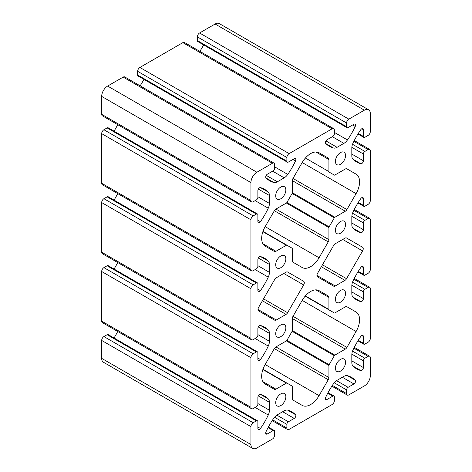 <?xml version="1.0" encoding="UTF-8"?>
<svg xmlns="http://www.w3.org/2000/svg" width="472" height="472" viewBox="0 0 472 472"><rect width="100%" height="100%" fill="white"/><g stroke="black" fill="none" stroke-linecap="round" stroke-linejoin="round"><path stroke-width="0.71" d="M287.607 312.729L303.649 284.94A3.168 1.829 120 0 0 303.649 281.282L287.607 272.019A3.168 1.829 120 0 0 286.026 272.179L276.291 277.796A3.168 1.829 120 0 0 274.71 279.465L258.668 307.254A3.168 1.829 120 0 0 258.668 310.912L274.71 320.175A3.168 1.829 120 0 0 276.291 320.022L286.026 314.399A3.168 1.829 120 0 0 287.607 312.729L263.529 298.829M347.032 127.7L197.78 41.53A2.112 1.221 -60 0 1 197.343 40.562L197.343 36.857A3.168 1.829 -60 0 1 199.579 32.981L215.102 24.019A8.443 4.873 -60 0 1 219.327 23.6L368.579 109.77A8.443 4.873 -60 0 1 370.325 113.634L370.325 131.558A3.168 1.829 -60 0 1 368.089 135.434L364.88 137.287A2.112 1.221 -60 0 1 363.823 137.393A2.112 1.221 -60 0 1 363.387 136.426L363.387 129.676A2.289 1.322 120 0 0 362.915 128.632A2.289 1.322 120 0 0 360.809 129.664A52.77 30.468 120 0 0 353.003 143.146A8.443 4.873 120 0 0 351.823 147.942L351.823 155.848A8.443 4.873 120 0 0 353.003 159.282A52.77 30.468 120 0 0 356.555 161.979A52.77 30.468 120 0 0 360.809 163.749A2.289 1.322 120 0 0 362.502 162.934A2.289 1.322 120 0 0 363.387 160.757L363.387 154.008A2.112 1.221 -60 0 1 364.88 151.423L368.089 149.571A3.168 1.829 -60 0 1 369.67 149.412A3.168 1.829 -60 0 1 370.325 150.863L370.325 200.5A3.168 1.829 -60 0 1 368.089 204.376L364.88 206.229A2.112 1.221 -60 0 1 363.823 206.335A2.112 1.221 -60 0 1 363.387 205.367L363.387 198.618A2.289 1.322 120 0 0 362.915 197.567A2.289 1.322 120 0 0 360.809 198.6A52.77 30.468 120 0 0 353.003 212.087A8.443 4.873 120 0 0 351.823 216.884L351.823 224.784A8.443 4.873 120 0 0 353.003 228.218A52.77 30.468 120 0 0 356.555 230.92A52.77 30.468 120 0 0 360.809 232.684A2.289 1.322 120 0 0 362.502 231.876A2.289 1.322 120 0 0 363.387 229.693L363.387 222.943A2.112 1.221 -60 0 1 364.88 220.359L368.089 218.506A3.168 1.829 -60 0 1 369.67 218.347A3.168 1.829 -60 0 1 370.325 219.799L370.325 269.435A3.168 1.829 -60 0 1 368.089 273.312L364.88 275.164A2.112 1.221 -60 0 1 363.823 275.27A2.112 1.221 -60 0 1 363.387 274.303L363.387 267.553A2.289 1.322 120 0 0 362.915 266.509A2.289 1.322 120 0 0 360.809 267.535A52.77 30.468 120 0 0 353.003 281.023A8.443 4.873 120 0 0 351.823 285.82L351.823 293.726A8.443 4.873 120 0 0 353.003 297.153A52.77 30.468 120 0 0 356.555 299.856A52.77 30.468 120 0 0 360.809 301.626A2.289 1.322 120 0 0 362.502 300.812A2.289 1.322 120 0 0 363.387 298.634L363.387 291.885A2.112 1.221 -60 0 1 364.88 289.295L368.089 287.442A3.168 1.829 -60 0 1 369.67 287.289A3.168 1.829 -60 0 1 370.325 288.734L370.325 338.371A3.168 1.829 -60 0 1 368.089 342.247L364.88 344.1A2.112 1.221 -60 0 1 363.823 344.206A2.112 1.221 -60 0 1 363.387 343.238L363.387 336.489A2.289 1.322 120 0 0 362.915 335.444A2.289 1.322 120 0 0 360.809 336.477A52.77 30.468 120 0 0 353.003 349.958A8.443 4.873 120 0 0 351.823 354.755L351.823 362.661A8.443 4.873 120 0 0 353.003 366.095A52.77 30.468 120 0 0 356.555 368.791A52.77 30.468 120 0 0 360.809 370.561A2.289 1.322 120 0 0 362.502 369.747A2.289 1.322 120 0 0 363.387 367.57L363.387 360.82A2.112 1.221 -60 0 1 364.88 358.236L368.089 356.384A3.168 1.829 -60 0 1 369.67 356.224A3.168 1.829 -60 0 1 370.325 357.676L370.325 375.6A8.443 4.873 -60 0 1 364.36 385.937L348.837 394.899A3.168 1.829 -60 0 1 347.25 395.058A3.168 1.829 -60 0 1 346.596 393.607L346.596 389.901A2.112 1.221 -60 0 1 348.088 387.317L353.935 383.942A2.289 1.322 120 0 0 355.381 382.084A2.289 1.322 120 0 0 355.239 380.214A52.77 30.468 120 0 0 351.581 377.411A52.77 30.468 120 0 0 347.463 375.683A8.443 4.873 120 0 0 343.899 376.379L337.055 380.332A8.443 4.873 120 0 0 333.492 383.754A52.77 30.468 120 0 0 325.715 397.259A2.289 1.322 120 0 0 325.875 399.595A2.289 1.322 120 0 0 327.019 399.483L332.866 396.108A2.112 1.221 -60 0 1 333.922 396.002A2.112 1.221 -60 0 1 334.359 396.97L334.359 400.675A3.168 1.829 -60 0 1 332.117 404.551L289.135 429.367A3.168 1.829 -60 0 1 287.548 429.526A3.168 1.829 -60 0 1 286.893 428.074L286.893 424.369A2.112 1.221 -60 0 1 288.386 421.785L294.233 418.41A2.289 1.322 120 0 0 295.678 416.552A2.289 1.322 120 0 0 295.537 414.681A52.77 30.468 120 0 0 291.879 411.885A52.77 30.468 120 0 0 287.761 410.15A8.443 4.873 120 0 0 284.197 410.846L277.353 414.799A8.443 4.873 120 0 0 273.789 418.221A52.77 30.468 120 0 0 266.019 431.727A2.289 1.322 120 0 0 266.173 434.063A2.289 1.322 120 0 0 267.317 433.951L273.164 430.576A2.112 1.221 -60 0 1 274.22 430.47A2.112 1.221 -60 0 1 274.657 431.438L274.657 435.143A3.168 1.829 -60 0 1 272.421 439.019L256.898 447.981A8.443 4.873 -60 0 1 252.673 448.4A8.443 4.873 -60 0 1 250.927 444.536L250.927 426.611A3.168 1.829 -60 0 1 253.163 422.735L256.373 420.882A2.112 1.221 -60 0 1 257.429 420.776A2.112 1.221 -60 0 1 257.865 421.744L257.865 428.493A2.289 1.322 120 0 0 258.337 429.538A2.289 1.322 120 0 0 260.444 428.505A52.77 30.468 120 0 0 268.255 415.024A8.443 4.873 120 0 0 269.435 410.227L269.435 402.321A8.443 4.873 120 0 0 268.255 398.887A52.77 30.468 120 0 0 264.698 396.191A52.77 30.468 120 0 0 260.444 394.421A2.289 1.322 120 0 0 258.756 395.235A2.289 1.322 120 0 0 257.865 397.412L257.865 404.162A2.112 1.221 -60 0 1 256.373 406.746L253.163 408.599A3.168 1.829 -60 0 1 251.582 408.758A3.168 1.829 -60 0 1 250.927 407.306L250.927 357.676A3.168 1.829 -60 0 1 253.163 353.793L256.373 351.941A2.112 1.221 -60 0 1 257.429 351.841A2.112 1.221 -60 0 1 257.865 352.802L257.865 359.552A2.289 1.322 120 0 0 258.337 360.602A2.289 1.322 120 0 0 260.444 359.57A52.77 30.468 120 0 0 268.255 346.082A8.443 4.873 120 0 0 269.435 341.291L269.435 333.385A8.443 4.873 120 0 0 268.255 329.952A52.77 30.468 120 0 0 264.698 327.255A52.77 30.468 120 0 0 260.444 325.485A2.289 1.322 120 0 0 258.756 326.299A2.289 1.322 120 0 0 257.865 328.477L257.865 335.226A2.112 1.221 -60 0 1 256.373 337.81L253.163 339.663A3.168 1.829 -60 0 1 251.582 339.822A3.168 1.829 -60 0 1 250.927 338.371L250.927 288.734A3.168 1.829 -60 0 1 253.163 284.858L256.373 283.005A2.112 1.221 -60 0 1 257.429 282.899A2.112 1.221 -60 0 1 257.865 283.867L257.865 290.616A2.289 1.322 120 0 0 258.337 291.666A2.289 1.322 120 0 0 260.444 290.634A52.77 30.468 120 0 0 268.255 277.147A8.443 4.873 120 0 0 269.435 272.35L269.435 264.45A8.443 4.873 120 0 0 268.255 261.016A52.77 30.468 120 0 0 264.698 258.314A52.77 30.468 120 0 0 260.444 256.55A2.289 1.322 120 0 0 258.756 257.358A2.289 1.322 120 0 0 257.865 259.541L257.865 266.291A2.112 1.221 -60 0 1 256.373 268.875L253.163 270.727A3.168 1.829 -60 0 1 251.582 270.881A3.168 1.829 -60 0 1 250.927 269.435L250.927 219.799A3.168 1.829 -60 0 1 253.163 215.922L256.373 214.07A2.112 1.221 -60 0 1 257.429 213.963A2.112 1.221 -60 0 1 257.865 214.931L257.865 221.681A2.289 1.322 120 0 0 258.337 222.725A2.289 1.322 120 0 0 260.444 221.692A52.77 30.468 120 0 0 268.255 208.211A8.443 4.873 120 0 0 269.435 203.414L269.435 195.508A8.443 4.873 120 0 0 268.255 192.075A52.77 30.468 120 0 0 264.698 189.378A52.77 30.468 120 0 0 260.444 187.608A2.289 1.322 120 0 0 258.756 188.422A2.289 1.322 120 0 0 257.865 190.6L257.865 197.349A2.112 1.221 -60 0 1 256.373 199.933L253.163 201.786A3.168 1.829 -60 0 1 251.582 201.945A3.168 1.829 -60 0 1 250.927 200.494L250.927 182.57A8.443 4.873 -60 0 1 256.898 172.233L272.421 163.271A3.168 1.829 -60 0 1 274.002 163.111A3.168 1.829 -60 0 1 274.657 164.563L274.657 168.268A2.112 1.221 -60 0 1 273.164 170.852L267.317 174.227A2.289 1.322 120 0 0 265.878 176.085A2.289 1.322 120 0 0 266.019 177.956A52.77 30.468 120 0 0 269.677 180.758A52.77 30.468 120 0 0 273.789 182.487A8.443 4.873 120 0 0 277.353 181.791L284.197 177.838A8.443 4.873 120 0 0 287.761 174.422A52.77 30.468 120 0 0 295.537 160.911A2.289 1.322 120 0 0 295.378 158.574A2.289 1.322 120 0 0 294.233 158.686L288.386 162.061A2.112 1.221 -60 0 1 287.33 162.167A2.112 1.221 -60 0 1 286.893 161.2L286.893 157.495A3.168 1.829 -60 0 1 289.135 153.618L332.117 128.803A3.168 1.829 -60 0 1 333.704 128.644A3.168 1.829 -60 0 1 334.359 130.095L334.359 133.8A2.112 1.221 -60 0 1 332.866 136.384L327.019 139.759A2.289 1.322 120 0 0 325.574 141.618A2.289 1.322 120 0 0 325.715 143.488A52.77 30.468 120 0 0 329.379 146.29A52.77 30.468 120 0 0 333.492 148.019A8.443 4.873 120 0 0 337.055 147.323L343.899 143.37A8.443 4.873 120 0 0 347.463 139.954A52.77 30.468 120 0 0 355.239 126.443A2.289 1.322 120 0 0 355.08 124.106A2.289 1.322 120 0 0 353.935 124.219L348.088 127.593A2.112 1.221 -60 0 1 347.032 127.7A2.112 1.221 -60 0 1 346.596 126.732L346.596 123.027A3.168 1.829 -60 0 1 348.837 119.15L364.36 110.188A8.443 4.873 -60 0 1 368.579 109.77M287.607 272.019L303.649 281.282M275.701 402.657A7.174 4.142 -60 0 1 278.834 395.436A7.174 4.142 -60 0 1 284.362 393.512A7.174 4.142 -60 0 1 284.362 401.796A7.174 4.142 -60 0 1 277.188 405.944A7.174 4.142 -60 0 1 275.701 402.657M335.403 368.189A7.174 4.142 -60 0 1 338.536 360.968A7.174 4.142 -60 0 1 344.064 359.044A7.174 4.142 -60 0 1 344.064 367.328A7.174 4.142 -60 0 1 336.89 371.47A7.174 4.142 -60 0 1 335.403 368.189M275.701 333.716A7.174 4.142 -60 0 1 278.834 326.494A7.174 4.142 -60 0 1 284.362 324.571A7.174 4.142 -60 0 1 284.362 332.86A7.174 4.142 -60 0 1 277.188 337.002A7.174 4.142 -60 0 1 275.701 333.716M335.403 299.248A7.174 4.142 -60 0 1 338.536 292.026A7.174 4.142 -60 0 1 344.064 290.103A7.174 4.142 -60 0 1 344.064 298.392A7.174 4.142 -60 0 1 336.89 302.534A7.174 4.142 -60 0 1 335.403 299.248M275.701 264.78A7.174 4.142 -60 0 1 278.834 257.559A7.174 4.142 -60 0 1 284.362 255.635A7.174 4.142 -60 0 1 284.362 263.925A7.174 4.142 -60 0 1 277.188 268.067A7.174 4.142 -60 0 1 275.701 264.78M335.403 230.312A7.174 4.142 -60 0 1 338.536 223.091A7.174 4.142 -60 0 1 344.064 221.167A7.174 4.142 -60 0 1 344.064 229.457A7.174 4.142 -60 0 1 336.89 233.599A7.174 4.142 -60 0 1 335.403 230.312M275.701 195.845A7.174 4.142 -60 0 1 278.834 188.623A7.174 4.142 -60 0 1 284.362 186.7A7.174 4.142 -60 0 1 284.362 194.983A7.174 4.142 -60 0 1 277.188 199.131A7.174 4.142 -60 0 1 275.701 195.845M335.403 161.377A7.174 4.142 -60 0 1 338.536 154.155A7.174 4.142 -60 0 1 344.064 152.232A7.174 4.142 -60 0 1 344.064 160.515A7.174 4.142 -60 0 1 336.89 164.657A7.174 4.142 -60 0 1 335.403 161.377M344.961 238.153L335.232 243.77A3.168 1.829 120 0 0 333.645 245.44L317.603 273.229A3.168 1.829 120 0 0 317.603 276.887L333.645 286.15A3.168 1.829 120 0 0 335.232 285.991L344.961 280.374A3.168 1.829 120 0 0 346.542 278.704L362.59 250.915A3.168 1.829 120 0 0 362.59 247.257L346.542 237.994A3.168 1.829 120 0 0 344.961 238.153M293 316.311L302.186 300.398A16.886 9.747 -60 0 1 319.072 290.652L328.252 295.956A3.168 1.829 -60 0 1 328.913 297.401L328.913 309.479A1.056 0.608 120 0 0 329.132 309.957L334.341 312.966A1.056 0.608 120 0 0 334.866 312.918L345.321 306.877A3.168 1.829 -60 0 1 346.908 306.723L356.089 312.027A16.886 9.747 -60 0 1 356.089 331.521L346.908 347.433A3.168 1.829 -60 0 1 345.321 349.103L334.866 355.139A1.056 0.608 120 0 0 334.341 355.699L329.132 364.72A1.056 0.608 120 0 0 328.913 365.458L328.913 377.529A3.168 1.829 -60 0 1 328.252 379.736L319.072 395.648A16.886 9.747 -60 0 1 302.186 405.395L293 400.091A3.168 1.829 -60 0 1 292.345 398.639L292.345 386.568A1.056 0.608 120 0 0 292.127 386.084L286.911 383.075A1.056 0.608 120 0 0 286.386 383.128L275.931 389.164A3.168 1.829 -60 0 1 274.35 389.323L265.164 384.019A16.886 9.747 -60 0 1 265.164 364.52L274.35 348.613A3.168 1.829 -60 0 1 275.931 346.944L286.386 340.908A1.056 0.608 120 0 0 286.911 340.347L292.127 331.32A1.056 0.608 120 0 0 292.345 330.589L292.345 318.517A3.168 1.829 -60 0 1 293 316.311L346.908 347.433M328.913 171.602L328.913 159.53A3.168 1.829 120 0 0 328.252 158.079L319.072 152.775A16.886 9.747 120 0 0 302.186 162.527L293 178.434A3.168 1.829 120 0 0 292.345 180.64L292.345 192.712A1.056 0.608 -60 0 1 292.127 193.449L286.911 202.476A1.056 0.608 -60 0 1 286.386 203.031L275.931 209.066A3.168 1.829 120 0 0 274.35 210.736L265.164 226.648A16.886 9.747 120 0 0 265.164 246.148L274.35 251.446A3.168 1.829 120 0 0 275.931 251.293L286.386 245.257A1.056 0.608 -60 0 1 286.911 245.204L292.127 248.213A1.056 0.608 -60 0 1 292.345 248.697L292.345 260.768A3.168 1.829 120 0 0 293 262.22L302.186 267.518A16.886 9.747 120 0 0 319.072 257.771L328.252 241.865A3.168 1.829 120 0 0 328.913 239.658L328.913 227.581A1.056 0.608 -60 0 1 329.132 226.849L334.341 217.822A1.056 0.608 -60 0 1 334.866 217.267L345.321 211.226A3.168 1.829 120 0 0 346.908 209.556L356.089 193.65A16.886 9.747 120 0 0 356.089 174.15L346.908 168.846A3.168 1.829 120 0 0 345.321 169.005L334.866 175.041A1.056 0.608 -60 0 1 334.341 175.094L329.132 172.085A1.056 0.608 -60 0 1 328.913 171.602L305.396 158.026M334.341 175.094L329.132 172.085M286.911 245.204L262.975 231.38L286.911 245.204M252.673 448.4L103.421 362.231A8.443 4.873 -60 0 1 101.675 358.366L101.675 340.442A3.168 1.829 -60 0 1 103.911 336.565L107.12 334.713A2.112 1.221 -60 0 1 108.176 334.607L257.429 420.776M114.047 337.993A52.77 30.468 120 0 0 117.717 331.474M251.582 408.758L102.33 322.588A3.168 1.829 -60 0 1 101.675 321.137L101.675 271.5A3.168 1.829 -60 0 1 103.911 267.624L107.12 265.771A2.112 1.221 -60 0 1 108.176 265.665L257.429 351.841M114.047 269.058A52.77 30.468 120 0 0 117.717 262.532M251.582 339.822L102.33 253.653A3.168 1.829 -60 0 1 101.675 252.201L101.675 202.565A3.168 1.829 -60 0 1 103.911 198.688L107.12 196.836A2.112 1.221 -60 0 1 108.176 196.73L257.429 282.899M114.047 200.122A52.77 30.468 120 0 0 117.717 193.597M251.582 270.881L102.33 184.711A3.168 1.829 -60 0 1 101.675 183.266L101.675 133.629A3.168 1.829 -60 0 1 103.911 129.753L107.12 127.9A2.112 1.221 -60 0 1 108.176 127.794L257.429 213.963M114.047 131.181A52.77 30.468 120 0 0 117.717 124.661M251.582 201.945L102.33 115.776A3.168 1.829 -60 0 1 101.675 114.324L101.675 96.4A8.443 4.873 -60 0 1 107.64 86.063L123.162 77.101A3.168 1.829 -60 0 1 124.75 76.942L274.002 163.111M140.137 85.827A52.77 30.468 120 0 0 143.948 79.39M287.33 162.167L138.078 75.998A2.112 1.221 -60 0 1 137.641 75.03L137.641 71.325A3.168 1.829 -60 0 1 139.883 67.449L182.865 42.633A3.168 1.829 -60 0 1 184.452 42.474L333.704 128.644M199.839 51.359A52.77 30.468 120 0 0 203.65 44.917M362.59 247.257L346.525 237.982M328.252 295.956L319.037 290.634L328.252 295.956M329.132 309.957L305.189 296.139M356.089 312.027L346.891 306.712L356.089 312.027M286.911 383.075L262.975 369.257M328.252 158.079L319.037 152.757M356.089 174.15L346.891 168.84M303.649 284.94L283.784 273.471M348.837 119.15L199.579 32.981M364.36 110.188L215.102 24.019M346.596 123.027L197.343 36.857M286.026 314.399L262.408 300.77M335.232 285.991L316.948 275.436M344.961 280.374L321.349 266.745M346.542 278.704L322.464 264.804M362.59 250.915L342.719 239.446M346.596 126.732L197.343 40.562M328.913 297.401L315.845 289.861M328.913 309.479L305.396 295.903M356.089 331.521L302.186 300.398M345.321 349.103L292.345 318.517M334.866 355.139L292.345 330.589M334.341 355.699L292.127 331.326M329.132 364.72L286.911 340.347M328.913 365.458L286.386 340.908M328.913 377.529L275.931 346.944M328.252 379.736L274.35 348.613M319.072 395.648L265.164 364.52M286.386 383.128L262.875 369.552M275.931 389.164L262.869 381.624M328.913 159.53L315.845 151.984M275.931 251.293L262.869 243.747M286.386 245.257L262.875 231.681M319.072 257.771L265.164 226.648M328.252 241.865L274.35 210.736M328.913 239.658L275.931 209.066M328.913 227.581L286.386 203.031M329.132 226.849L286.911 202.476M334.341 217.822L292.127 193.449M334.866 217.267L292.345 192.712M345.321 211.226L292.345 180.64M346.908 209.556L293 178.434M356.089 193.65L302.186 162.527M276.291 320.022L258.007 309.461M355.239 126.443L352.661 124.956M347.463 139.954L334.359 132.384M343.899 143.37L332.335 136.691M337.055 147.323L325.922 140.892M333.492 148.019L325.822 143.588M332.117 128.803L182.865 42.633M289.135 153.618L139.883 67.449M286.893 157.495L137.641 71.325M286.893 161.2L137.641 75.03M295.537 160.911L292.959 159.424M287.761 174.422L274.657 166.852M284.197 177.838L272.633 171.159M277.353 181.791L266.22 175.36M273.789 182.487L266.12 178.056M272.421 163.271L123.162 77.101M256.898 172.233L107.64 86.063M250.927 182.57L101.675 96.4M250.927 200.494L101.675 114.324M268.255 192.075L260.579 187.649M269.435 195.508L258.296 189.083M269.435 203.414L257.865 196.735M268.255 208.211L255.145 200.641M260.444 221.692L257.865 220.206M256.373 214.07L107.12 127.9M253.163 215.922L103.911 129.753M250.927 219.799L101.675 133.629M250.927 269.435L101.675 183.266M268.255 261.016L260.579 256.585M269.435 264.45L258.296 258.019M269.435 272.35L257.865 265.671M268.255 277.147L255.145 269.583M260.444 290.634L257.865 289.147M256.373 283.005L107.12 196.836M253.163 284.858L103.911 198.688M250.927 288.734L101.675 202.565M250.927 338.371L101.675 252.201M268.255 329.952L260.579 325.521M269.435 333.385L258.296 326.954M269.435 341.291L257.865 334.613M268.255 346.082L255.145 338.518M260.444 359.57L257.865 358.083M256.373 351.941L107.12 265.771M253.163 353.793L103.911 267.624M250.927 357.676L101.675 271.5M250.927 407.306L101.675 321.137M268.255 398.887L260.579 394.462M269.435 402.321L258.296 395.896M269.435 410.227L257.865 403.548M268.255 415.024L255.145 407.454M260.444 428.505L257.865 427.018M256.373 420.882L107.12 334.713M253.163 422.735L103.911 336.565M250.927 426.611L101.675 340.442M250.927 444.536L101.675 358.366M273.164 430.576L268.055 427.626M267.317 433.951L265.701 433.019M295.537 414.681L287.631 410.121M294.233 418.41L282.663 411.731M288.386 421.785L276.84 415.118M286.893 424.369L274.539 417.236M286.893 428.074L272.674 419.862M332.866 396.108L327.757 393.158M327.019 399.483L325.403 398.545M355.239 380.214L347.333 375.653M353.935 383.942L342.365 377.264M348.088 387.317L336.542 380.65M346.596 389.901L334.241 382.768M346.596 393.607L332.371 385.394M368.089 356.384L353.864 348.171M364.88 358.236L352.525 351.103M363.387 360.82L351.841 354.153M363.387 367.57L351.823 360.891M360.809 370.561L352.908 365.995M363.387 336.489L361.77 335.557M363.387 343.238L358.277 340.294M368.089 287.442L353.864 279.235M364.88 289.295L352.525 282.162M363.387 291.885L351.841 285.218M363.387 298.634L351.823 291.956M360.809 301.626L352.908 297.059M363.387 267.553L361.77 266.621M363.387 274.303L358.277 271.353M368.089 218.506L353.864 210.294M364.88 220.359L352.525 213.226M363.387 222.943L351.841 216.276M363.387 229.693L351.823 223.014M360.809 232.684L352.908 228.123M363.387 198.618L361.77 197.685M363.387 205.367L358.277 202.417M368.089 149.571L353.864 141.358M364.88 151.423L352.525 144.29M363.387 154.008L351.841 147.341M363.387 160.757L351.823 154.078M360.809 163.749L352.908 159.182M363.387 129.676L361.77 128.744M363.387 136.426L358.277 133.482M268.35 427.083L274.22 430.47M272.161 420.641L287.548 429.526M328.052 392.61L333.922 396.002M331.863 386.173L347.25 395.058M354.283 347.339L369.67 356.224M357.953 340.819L363.823 344.206M354.283 278.403L369.67 287.289M357.953 271.878L363.823 275.27M354.283 209.468L369.67 218.347M357.953 202.942L363.823 206.335M354.283 140.526L369.67 149.412M357.953 134.007L363.823 137.393"/></g></svg>
